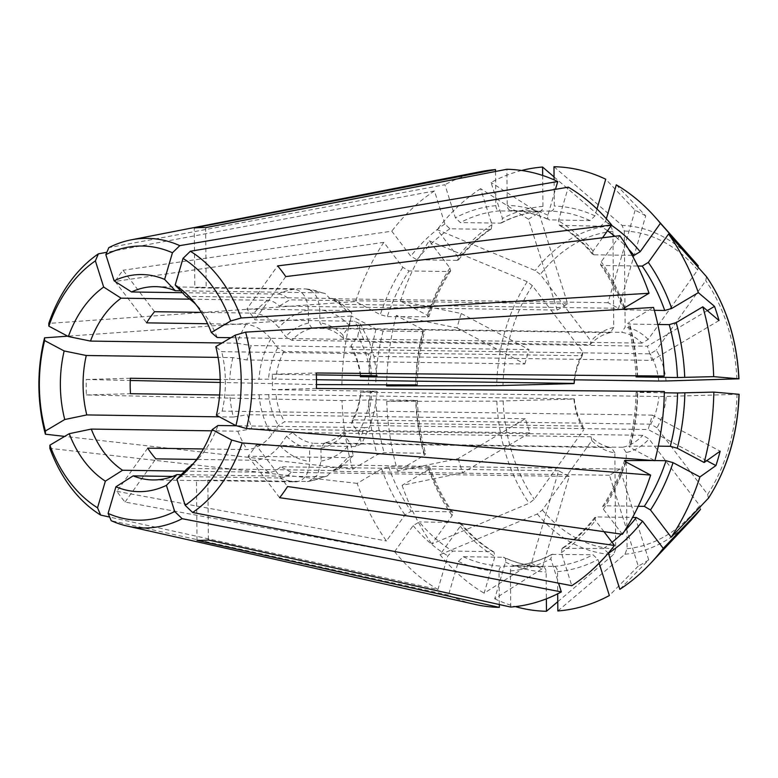 <?xml version="1.0" encoding="UTF-8"?>
<svg xmlns="http://www.w3.org/2000/svg" width="778" height="778" viewBox="0 0 778 778"><rect width="100%" height="100%" fill="white"/><g stroke="black" fill="none" stroke-linecap="round" stroke-linejoin="round"><path stroke-width="0.58" stroke-dasharray="3.89 2.92" d="M521.63 170.479A222.304 163.643 -89.2 0 0 491.074 182.46L502.471 218.472L501.509 222.887L500.478 223.15L460.362 222.566L455.373 217.791L444.909 184.726L108.832 247.637M481.592 171.481A219.085 161.27 -89.2 0 0 444.909 184.726M495.537 171.471L495.829 205.693C496.101 208.776 497.278 210.517 499.369 210.906A177.841 130.908 -89.2 0 0 460.362 222.566M501.509 222.926C513.898 216.44 526.638 212.618 539.738 211.47L499.369 210.906M606.344 218.744L605.537 221.477L600.635 226.233L559.421 225.328L558.439 220.796L568.319 187.158M602.522 237.786L593.089 251.031L592.544 254.211L593.925 254.805A177.841 130.908 -89.2 0 0 560.51 225.659M632.164 255.349L593.925 254.805M657.818 324.475L629.091 324.056L627.72 323.512L629.091 321.936L653.53 307.427M622.41 534.301L603.397 509.298L602.707 506.429L604.166 505.778A177.841 130.908 -89.2 0 0 625.415 461.646M654.901 460.557L652.975 460.527M638.242 506.274L604.166 505.778M599.118 563.184L597.961 559.528L592.982 554.753L551.826 554.432L550.863 558.847L558.555 583.14M510.718 607.054L510.407 570.945C510.621 567.872 511.768 566.17 513.85 565.839A177.841 130.908 -89.2 0 0 552.857 554.169M551.835 554.403C539.446 560.88 526.706 564.702 513.606 565.849L553.975 566.423C556.056 566.812 557.243 568.543 557.505 571.626L557.7 593.799M531.481 563.194A189.569 139.544 -89.2 0 0 542.052 568.815L569.195 476.399L558.623 470.787L531.481 563.194A659289.171 417448.445 -62 0 1 484.14 593.167L494.905 556.523L493.913 551.991L492.824 551.66L452.708 551.087L447.807 555.842L437.926 589.481L109.669 517.078M147.703 448.147L116.904 491.365A156.417 115.134 -89.2 0 0 125.054 502.063L394.582 551.68A219.085 161.27 -89.2 0 0 437.926 589.481M394.582 551.68L413.147 525.617L419.293 521.941A177.841 130.908 -89.2 0 0 452.708 551.087M557.768 601.725A525153.929 355288.677 88.4 0 0 613.56 554.549L615.69 548.996L614.853 452.825A63.144 46.486 -89.2 0 1 591.834 440.581L542.354 510.008L537.297 514.005A525153.929 259122.158 142.7 0 1 440.017 554.685L460.255 526.298L460.79 523.108L459.419 522.524L419.293 521.941M458.174 458.582A189.569 139.544 -89.2 0 0 462.657 472.742L529.789 432.879L525.306 418.72L458.174 458.582A659289.113 183641.143 -17.6 0 1 397.626 471.186L424.243 455.383L425.615 453.807L424.253 453.263L384.128 452.679L377.145 454.712L352.706 469.222L64.671 436.4M130.344 378.254L86.261 379.499A156.417 115.134 -89.2 0 0 86.397 394.961L342.019 400.612A219.085 161.27 -89.2 0 0 352.706 469.222M342.019 400.612L375.891 399.804A177.841 130.908 -89.2 0 0 384.128 452.679M424.253 453.263A177.841 130.908 -89.2 0 1 416.006 400.378C417.825 400.417 417.728 400.466 415.695 400.534C417.728 400.466 417.825 400.417 416.006 400.378L375.891 399.804M154.559 311.706L123.031 270.258A156.417 115.134 -89.2 0 0 115.076 281.412L383.826 242.347L402.848 267.34L409.053 270.968A177.841 130.908 -89.2 0 0 387.298 316.607L380.286 314.682L355.604 301.563L48.79 323.415M341.882 385.149A219.085 161.27 -89.2 0 1 351.374 315.965L376.046 329.094L383.068 331.02L423.183 331.593L424.555 331.146L423.154 329.765L396.265 315.479A659289.113 157740.609 16.4 0 1 457.036 327.937A189.569 139.544 -89.2 0 1 461.266 313.524A659289.113 157740.609 16.4 0 0 400.495 301.067L427.385 315.362L428.775 316.763L387.298 316.607M400.495 301.067A222.304 163.643 -89.2 0 1 429.232 240.791L449.947 268.021L450.637 270.9L449.178 271.541L409.053 270.968M554.062 176.927A525153.939 355288.677 -91.6 0 1 610.691 225.717L612.918 231.329L613.754 327.509A10296.616 6966.095 88.4 0 0 610.312 332.653L312.017 328.355A57.99 42.693 -89.2 0 0 291.915 340.297A10296.616 4770.968 35.5 0 0 285.691 336.65L278.855 327.664C271.434 318.97 263.149 314.127 253.998 313.135L201.376 312.377M429.232 240.791A525153.9 243331.89 -144.5 0 1 527.221 281.714L532.346 285.614L583.014 352.201A10296.616 4770.968 35.5 0 0 582.265 355.75L283.96 351.452A10296.616 4770.968 35.5 0 0 277.736 347.805L270.9 338.829C263.479 330.135 255.194 325.282 246.043 324.3L207.58 323.745M246.043 324.3A96.657 71.148 -89.2 0 0 237.037 343.195L222.002 342.981M557.223 310.052L567.687 303.838L538.95 213.007A189.569 139.544 -89.2 0 0 528.486 219.221L557.223 310.052L279.312 306.055C275.402 302.35 271.503 300.434 267.613 300.289L189.813 299.17M583.014 352.201A63.144 46.486 -89.2 0 0 573.794 383.583M582.265 355.75A57.99 42.693 -89.2 0 0 574.543 379.82M316.461 379.713L275.83 379.119A10296.616 218.919 -0.5 0 1 268.517 379.178L220.174 379.547M283.96 351.452A57.99 42.693 -89.2 0 0 275.83 379.119M424.243 455.383A183.005 134.711 -89.2 0 1 415.695 400.534L386.744 401.351A525153.929 11165.399 179.5 0 0 496.821 401.127L573.931 399.036A63.144 46.486 -89.2 0 0 583.695 429.884A10296.616 5080.573 -37.3 0 1 582.878 426.081L284.573 421.783A10296.616 5080.573 -37.3 0 1 278.407 425.478L271.746 434.844C264.471 443.888 256.273 448.799 247.141 449.577L203.369 448.955M462.657 472.742A659289.113 183641.143 -17.6 0 1 402.109 485.355L428.727 469.542L430.088 467.948L428.727 467.422A177.841 130.908 -89.2 0 0 451.269 511.817L452.708 512.488L452.106 515.59L431.878 543.978A525153.919 259122.158 142.7 0 0 529.157 503.298L534.214 499.301L583.695 429.884M428.727 467.422L388.611 466.849L381.628 468.871L357.19 483.381A219.085 161.27 -89.2 0 0 386.433 540.973L405.007 514.91L411.154 511.234L451.269 511.817M573.931 399.036A10296.626 218.919 -0.5 0 1 574.271 398.881A57.99 42.693 -89.2 0 0 582.878 426.081M574.271 398.881L275.966 394.582A57.99 42.693 -89.2 0 0 284.573 421.783M275.966 394.582A10296.616 218.919 -0.5 0 1 268.653 394.641A63.144 46.486 -89.2 0 0 278.407 425.478M268.653 394.641L229.909 395.146A96.657 71.148 -89.2 0 0 233.322 417.037L247.394 414.713L251.868 428.882L237.805 431.197L211.733 430.827M542.052 568.815A659289.113 417448.406 -62 0 1 494.711 598.788L505.476 562.144C506.079 559.265 505.379 557.651 503.395 557.281L463.27 556.708L458.368 561.463L448.488 595.102A219.085 161.27 -89.2 0 0 475.358 604.457M499.311 604.525L499.019 571.276C499.233 568.193 500.38 566.491 502.471 566.16L542.587 566.744C544.678 567.133 545.855 568.864 546.127 571.947L546.36 598.846M614.853 452.825A10296.616 6966.095 -91.6 0 1 611.314 447.574L313.019 443.275A10296.616 6966.095 -91.6 0 1 309.576 448.429L309.683 461.393C308.983 473.928 304.392 480.755 295.912 481.883L196.474 480.454A96.657 71.148 -89.2 0 0 199.936 480.619A96.657 71.148 -89.2 0 0 207.862 480.133L208.387 540M591.834 440.581A10296.616 5080.573 -37.3 0 1 591.017 436.779A57.99 42.693 -89.2 0 0 611.314 447.574M591.017 436.779L292.723 432.49A57.99 42.693 -89.2 0 0 313.019 443.275M557.845 610.954A525153.929 355288.677 88.4 0 0 624.948 554.228L627.078 548.675L626.232 452.504A63.144 46.486 -89.2 0 0 649.027 438.967A10296.616 4770.968 -144.5 0 1 642.803 435.32L344.498 431.022A10296.616 4770.968 -144.5 0 1 343.75 434.571L350.577 443.548L353.222 455.645L347.533 457.678L248.094 456.248A96.657 71.148 -89.2 0 0 256.05 445.084L287.588 486.532M700.463 509.395L699.694 505.554L649.027 438.967M608.435 553.314L603.446 548.539L562.124 548.325L561.327 552.633L571.791 585.698M603.961 531.666L595.442 520.463L594.8 517.516L596.211 516.942L632.543 517.467M626.232 452.504A10296.616 6966.095 -91.6 0 1 622.701 447.253A57.99 42.693 -89.2 0 0 642.803 435.32M622.701 447.253L324.397 442.954A57.99 42.693 -89.2 0 0 344.498 431.022M708.408 498.231L707.649 494.4L656.982 427.803A63.144 46.486 -89.2 0 0 666.201 396.43A10296.616 218.919 179.5 0 0 658.888 396.488L360.584 392.19A10296.616 218.919 179.5 0 0 360.924 392.034L370.464 391.762C378.896 391.49 379.324 391.285 371.748 391.13L272.319 389.7A96.657 71.148 -89.2 0 0 272.183 374.237L316.267 372.993M738.944 394.281L666.201 396.43M658.295 446.134L628.789 446.173L630.19 447.554L654.872 460.673M664.354 391.499L637.775 392.248C635.752 392.316 635.645 392.365 637.464 392.404C635.645 392.365 635.752 392.316 637.775 392.248A183.005 134.711 -89.2 0 1 630.19 447.554M664.334 392.793L637.464 392.404A177.841 130.908 -89.2 0 1 630.151 445.726M656.982 427.803A10296.616 4770.968 -144.5 0 1 650.758 424.156A57.99 42.693 -89.2 0 0 658.888 396.488M650.758 424.156L352.453 419.867A57.99 42.693 -89.2 0 0 360.584 392.19M666.065 380.967A63.144 46.486 -89.2 0 0 656.301 350.129A10296.616 5080.573 142.7 0 0 650.145 353.834L351.841 349.536A10296.616 5080.573 142.7 0 0 351.024 345.733L357.695 336.378L360.399 323.959L354.389 321.236L254.96 319.797A96.657 71.148 -89.2 0 0 246.811 309.099L277.61 265.881M706.482 276.647L705.782 280.712L656.301 350.129M619.803 235.676L601.229 261.729L600.635 264.831L602.065 265.502L637.727 266.018M654.347 310.325L624.608 309.897L623.246 309.381L624.608 307.777A183.005 134.711 -89.2 0 0 601.229 261.729M658.752 381.026A57.99 42.693 -89.2 0 0 650.145 353.834M360.311 375.511A57.99 42.693 -89.2 0 0 351.841 349.536M596.969 209.029L594.966 215.856L590.064 220.612L549.044 219.824M590.064 220.612A177.841 130.908 -89.2 0 0 550.873 211.159L510.747 210.585C508.666 210.196 507.48 208.455 507.217 205.373L506.906 169.273M698.333 265.94L697.642 270.005L648.162 339.422A10296.616 5080.573 142.7 0 0 641.996 343.127A57.99 42.693 -89.2 0 0 621.7 332.332L323.395 328.034A10296.616 6966.095 88.4 0 0 319.865 322.792L319.748 309.829C318.834 297.264 314.118 290.301 305.618 288.93L206.18 287.49A96.657 71.148 -89.2 0 0 202.718 287.325A96.657 71.148 -89.2 0 0 194.801 287.811L194.276 227.954M553.975 166.725A525153.939 355288.677 -91.6 0 1 622.069 225.396L624.306 231.008L625.142 327.188A10296.616 6966.095 88.4 0 0 621.7 332.332M648.162 339.422A63.144 46.486 -89.2 0 0 625.142 327.188M641.996 343.127L343.701 338.829A57.99 42.693 -89.2 0 0 323.395 328.034M528.486 219.221A659289.171 406720.088 59.3 0 0 480.61 188.675L492.007 224.686L491.219 228.995L490.014 229.364A177.841 130.908 -89.2 0 0 457.133 260.377L458.534 259.813L457.902 256.857L437.187 229.627A525153.919 243331.899 -144.5 0 1 535.176 270.55L540.302 274.449L590.969 341.046A10296.616 4770.968 35.5 0 0 590.21 344.586L291.915 340.297M613.754 327.509A63.144 46.486 -89.2 0 0 590.969 341.046M490.014 229.364L449.888 228.781L444.909 224.006L434.445 190.941L106.868 252.266M457.133 260.377L417.008 259.803L410.803 256.186L391.781 231.183L123.031 270.258M610.312 332.653A57.99 42.693 -89.2 0 0 590.21 344.586M205.655 227.633L206.18 287.49M312.017 328.355A10296.616 6966.095 88.4 0 0 308.477 323.113L308.37 310.15C307.446 297.585 302.73 290.622 294.23 289.251L194.801 287.811M500.478 223.15A177.841 130.908 -89.2 0 1 539.485 211.48C541.566 211.149 542.723 209.447 542.937 206.374L542.665 175.458M285.759 276.589L254.96 319.797M316.393 388.455L272.319 389.7M316.335 374.879L272.183 374.237M279.633 497.696L248.094 456.248M352.453 419.867A10296.616 4770.968 -144.5 0 1 351.705 423.407L358.532 432.383L361.576 443.927L355.488 446.514L256.05 445.084M196.999 540.321L196.474 480.454M324.397 442.954A10296.616 6966.095 -91.6 0 1 320.954 448.099L321.071 461.072L317.599 474.881L308.72 481.475L207.862 480.133M125.054 502.063L155.853 458.855M292.723 432.49A10296.616 5080.573 -37.3 0 1 286.557 436.186L279.886 445.541C272.621 454.595 264.423 459.506 255.281 460.284L196.581 459.438M86.397 394.961L130.48 393.707M86.261 379.499L130.247 380.471M220.193 382.455L316.471 384.585M115.076 281.412L146.614 322.86M351.374 315.965L67.696 336.174M457.036 327.937L524.829 363.978L246.918 359.971L232.807 357.608L218.083 357.394M525.306 418.72L247.394 414.713M529.789 432.879L251.868 428.882M567.687 303.838L289.776 299.841L279.312 306.055M616.302 184.833A659289.171 417448.445 118 0 1 645.711 215.905L618.568 308.321L340.647 304.315L330.086 298.703L325.107 293.491L321.839 292.839L180.652 290.807M343.701 338.829A10296.616 5080.573 142.7 0 0 342.884 335.026L349.555 325.671L351.753 312.61L346.249 310.529A96.657 71.148 -89.2 0 0 332.41 298.46L337.127 299.88L340.647 304.315M332.41 298.46L185.874 296.35M719.018 320.526L651.886 360.389L373.975 356.382L369.492 342.223L647.403 346.22L651.886 360.389M371.621 375.667A96.657 71.148 -89.2 0 0 368.208 353.776C372.001 353.864 373.926 354.739 373.975 356.382L377.048 375.92M368.208 353.776L221.672 351.666A81826.947 22792.424 -17.6 0 0 215.798 346.667M707.338 310.636L647.403 346.22M216.391 415.238A81826.947 19577.806 16.4 0 0 222.187 411.105A96.657 71.148 -89.2 0 0 221.672 351.666M368.723 413.215A96.657 71.148 -89.2 0 0 371.748 391.13L377.174 391.383L374.451 411.124C374.422 412.534 372.516 413.235 368.723 413.215L222.187 411.105M652.363 415.131L374.451 411.124L370.221 425.537L648.132 429.534L652.363 415.131L720.156 451.172M706.745 460.693L648.132 429.534M648.716 559.888L619.969 469.046L609.505 475.261L638.252 566.102A189.569 139.544 -89.2 0 0 648.716 559.888A659289.055 406720.01 -120.7 0 1 619.833 589.325M353.231 455.655L339.072 468.959L333.918 470.525L187.381 468.414M339.072 468.959L342.057 465.05L619.969 469.046M609.505 475.261L331.584 471.264L342.057 465.05M307.3 481.563A96.657 71.148 -89.2 0 0 323.444 476.739L327.305 475.942L331.584 471.264M323.444 476.739L181.245 474.687M638.252 566.102A659289.113 406720.049 -120.7 0 1 609.359 595.54M504.3 557.505L503.395 557.281A177.841 130.908 -89.2 0 0 542.587 566.744C529.526 566.326 516.748 563.243 504.28 557.476M448.488 595.102L111.215 520.706M569.195 476.399L291.283 472.402C287.432 476.087 283.571 477.945 279.681 477.974L172.638 476.428M558.623 470.787L280.712 466.781L291.283 472.402M255.281 460.284A96.657 71.148 -89.2 0 0 269.12 472.353C273 472.324 276.861 470.466 280.712 466.781M269.12 472.353L184.717 471.137M233.322 417.037L219.406 416.843M357.19 483.381L49.88 448.361M116.904 491.365L386.433 540.973M286.557 436.186A63.144 46.486 -89.2 0 0 309.576 448.429M320.954 448.099A63.144 46.486 -89.2 0 0 343.75 434.571M351.705 423.407A63.144 46.486 -89.2 0 0 360.924 392.034M355.488 446.514A96.657 71.148 -89.2 0 0 364.493 427.618C368.286 427.637 370.192 426.947 370.221 425.537L361.585 443.937M360.671 375.511A63.144 46.486 -89.2 0 0 351.024 345.733M230.891 337.701L363.725 339.616C367.517 339.704 369.443 340.579 369.492 342.223L360.409 323.949M342.884 335.026A63.144 46.486 -89.2 0 0 319.865 322.792M325.116 293.491L305.618 288.93A96.657 71.148 -89.2 0 1 321.839 292.839M308.477 323.113A63.144 46.486 -89.2 0 0 285.691 336.65M277.736 347.805A63.144 46.486 -89.2 0 0 268.517 379.178M237.037 343.195L251.148 345.568L246.918 359.971M480.61 188.675A222.304 163.643 -89.2 0 0 437.187 229.627M550.873 211.159C552.954 210.828 554.101 209.126 554.315 206.053L554.092 179.864M645.711 215.905A189.569 139.544 -89.2 0 0 635.14 210.284A659289.171 417448.445 118 0 0 605.731 179.212M440.017 554.685A222.304 163.643 -89.2 0 0 484.14 593.167M494.711 598.788A222.304 163.643 -89.2 0 0 515.347 606.607M386.744 401.351A222.304 163.643 -89.2 0 0 397.626 471.186M402.109 485.355A222.304 163.643 -89.2 0 0 431.878 543.978M396.265 315.479A222.304 163.643 -89.2 0 0 386.637 384.497M383.826 242.347A219.085 161.27 -89.2 0 0 355.604 301.563M229.909 395.146L219.629 394.991M193.528 463.387A96.657 71.148 -89.2 0 0 197.816 459.166A96.657 71.148 -89.2 0 0 217.957 425.508M364.493 427.618L236.473 425.77M217.188 337.506A96.657 71.148 -89.2 0 0 199.975 308.72A96.657 71.148 -89.2 0 0 195.813 304.363M346.249 310.529L246.811 309.099M294.23 289.251A96.657 71.148 -89.2 0 0 278.077 294.084L182.431 292.703M434.445 190.941A219.085 161.27 -89.2 0 0 391.781 231.183M510.747 210.585A177.841 130.908 -89.2 0 1 549.939 220.038C547.955 219.678 547.265 218.054 547.868 215.185L555.453 189.336M524.829 363.978L529.059 349.575L251.148 345.568M461.266 313.524L529.059 349.575M635.14 210.284L607.997 302.7L618.568 308.321M607.997 302.7L330.086 298.703M278.077 294.084C281.967 294.22 285.866 296.136 289.776 299.841M538.95 213.007A659289.113 406720.049 59.3 0 0 491.074 182.46M495.829 205.693A183.005 134.711 -89.2 0 0 455.373 217.791M593.089 251.031A183.005 134.711 -89.2 0 0 558.439 220.796M628.624 249.203A177.841 130.908 -89.2 0 0 614.873 236.279M607.55 230.735A177.841 130.908 -89.2 0 0 600.635 226.233M637.639 376.785A183.005 134.711 -89.2 0 0 629.091 321.936M637.328 376.795A177.841 130.908 -89.2 0 0 629.091 324.056M603.397 509.298A183.005 134.711 -89.2 0 0 625.959 461.957M510.407 570.945A183.005 134.711 -89.2 0 0 550.863 558.847M553.975 566.423A177.841 130.908 -89.2 0 0 592.982 554.753M557.505 571.626A183.005 134.711 -89.2 0 0 597.961 559.528M413.147 525.617A183.005 134.711 -89.2 0 0 447.807 555.842M459.419 522.524A177.841 130.908 -89.2 0 0 492.824 551.66M368.597 399.853A183.005 134.711 -89.2 0 0 377.145 454.712M402.848 267.34A183.005 134.711 -89.2 0 0 380.286 314.682M449.178 271.541A177.841 130.908 -89.2 0 0 427.423 317.191M267.613 300.289A96.657 71.148 -89.2 0 0 253.998 313.135M532.346 285.614A159.062 117.089 -89.2 0 0 502.977 385.577M376.046 329.094A183.005 134.711 -89.2 0 0 368.461 384.4M383.068 331.02A177.841 130.908 -89.2 0 0 375.755 384.342M423.183 331.593A177.841 130.908 -89.2 0 0 415.87 384.916M527.221 281.714A164.644 121.193 -89.2 0 0 496.685 385.664M503.113 401.04A159.062 117.089 -89.2 0 0 534.214 499.301M381.628 468.871A183.005 134.711 -89.2 0 0 405.007 514.91M388.611 466.849A177.841 130.908 -89.2 0 0 411.154 511.234M496.821 401.127A164.644 121.193 -89.2 0 0 529.157 503.298M259.103 394.913A76.04 55.967 -89.2 0 0 271.746 434.844M237.805 431.197A96.657 71.148 -89.2 0 0 247.141 449.577M542.354 510.008A159.062 117.089 -89.2 0 0 615.69 548.996M458.368 561.463A183.005 134.711 -89.2 0 0 499.019 571.276M463.27 556.708A177.841 130.908 -89.2 0 0 502.471 566.16M537.297 514.005A164.644 121.193 -89.2 0 0 613.56 554.549M627.078 548.675A159.062 117.089 -89.2 0 0 699.694 505.554M561.327 552.633A183.005 134.711 -89.2 0 0 595.442 520.463M563.321 547.955A177.841 130.908 -89.2 0 0 596.211 516.942M603.446 548.539A177.841 130.908 -89.2 0 0 612.043 542.276M621.359 534.146A177.841 130.908 -89.2 0 0 624.559 530.995M624.948 554.228A164.644 121.193 -89.2 0 0 692.06 519.198M707.649 494.4A159.062 117.089 -89.2 0 0 737.019 394.427M736.883 378.964A159.062 117.089 -89.2 0 0 705.782 280.712M624.608 309.897A177.841 130.908 -89.2 0 0 624.355 309.197M623.995 308.195A177.841 130.908 -89.2 0 0 602.065 265.502M695.746 262.935A164.644 121.193 -89.2 0 0 622.069 225.396M697.642 270.005A159.062 117.089 -89.2 0 0 624.306 231.008M612.918 231.329A159.062 117.089 -89.2 0 0 540.302 274.449M449.888 228.781A177.841 130.908 -89.2 0 0 417.008 259.803M610.691 225.717A164.644 121.193 -89.2 0 0 535.176 270.55M279.886 445.541A76.04 55.967 -89.2 0 0 309.683 461.393M279.681 477.974A96.657 71.148 -89.2 0 0 295.912 481.883M321.071 461.072A76.04 55.967 -89.2 0 0 350.577 443.548M333.918 470.525A96.657 71.148 -89.2 0 0 347.533 457.678M358.532 432.383A76.04 55.967 -89.2 0 0 370.464 391.762M370.279 375.648A76.04 55.967 -89.2 0 0 357.695 336.378M363.725 339.616A96.657 71.148 -89.2 0 0 354.389 321.236M349.555 325.671A76.04 55.967 -89.2 0 0 319.748 309.829M308.37 310.15A76.04 55.967 -89.2 0 0 278.855 327.664M270.9 338.829A76.04 55.967 -89.2 0 0 258.967 379.45M232.807 357.608A96.657 71.148 -89.2 0 0 229.773 379.683M611.45 225.26A183.005 134.711 -89.2 0 0 605.537 221.477M542.937 206.374A183.005 134.711 -89.2 0 0 502.471 218.472M492.007 224.686A183.005 134.711 -89.2 0 0 457.902 256.857M594.966 215.856A183.005 134.711 -89.2 0 0 554.315 206.053M505.476 562.144A183.005 134.711 -89.2 0 0 546.127 571.947M428.727 469.542A183.005 134.711 -89.2 0 0 452.106 515.59M423.154 329.765A183.005 134.711 -89.2 0 0 415.569 384.916M449.947 268.021A183.005 134.711 -89.2 0 0 427.385 315.362M460.255 526.298A183.005 134.711 -89.2 0 0 494.905 556.523M444.909 224.006A183.005 134.711 -89.2 0 0 410.803 256.186M547.868 215.185A183.005 134.711 -89.2 0 0 507.217 205.373M592.525 254.27C582.518 242.259 571.47 232.612 559.382 225.338M635.976 376.922C635.218 358.493 632.436 340.676 627.651 323.492M602.639 506.429C611.634 492.659 618.918 477.352 624.51 460.508M594.781 517.448C584.968 530.051 574.067 540.34 562.076 548.315M636.112 392.297C635.675 410.765 633.204 428.736 628.712 446.202M600.567 264.831C609.777 278.057 617.324 292.927 623.207 309.44M327.305 475.951L308.72 481.475M337.137 299.88L351.773 312.6M452.777 512.488C443.557 499.262 436.011 484.393 430.137 467.889M417.232 385.022C417.669 366.555 420.13 348.583 424.623 331.117M450.705 270.9C441.709 284.66 434.416 299.968 428.824 316.821M417.368 400.398C418.126 418.827 420.898 436.643 425.692 453.837M460.809 523.049C470.816 535.07 481.864 544.707 493.952 551.981M197.816 459.166L189.229 468.307M152.838 479.938L199.936 480.619M199.975 308.72L191.66 299.336M155.619 286.654L202.718 287.325M510.708 210.575C523.808 210.994 536.596 214.076 549.054 219.843M458.563 259.871C468.375 247.268 479.277 236.979 491.258 229.004"/><path stroke-width="1.17" d="M555.453 189.336L557.748 181.537A219.085 161.27 -89.2 0 0 506.906 169.273L205.655 227.633A156.417 115.134 -89.2 0 0 194.276 227.954L495.518 169.594A219.085 161.27 -89.2 0 0 481.592 171.481L131.278 239.828A144.825 106.605 -89.2 0 0 108.832 247.637L105.847 254.659L114.133 280.839A81826.947 50479.616 -120.7 0 1 131.55 291.974A96.657 71.148 -89.2 0 1 155.619 286.654A96.657 71.148 -89.2 0 1 175.313 290.729A81826.947 51811.153 -62 0 0 164.625 279.409A108.56 79.91 -89.2 0 0 114.133 280.839M495.518 169.594L495.537 171.471M624.608 307.777L649.047 293.267A219.085 161.27 -89.2 0 0 619.803 235.676L285.759 276.589A156.417 115.134 -89.2 0 0 277.61 265.881L611.664 224.968A219.085 161.27 -89.2 0 0 568.319 187.158L190.367 251.255L183.015 258.393L175.186 285.03A81826.947 51811.153 -62 0 1 185.874 296.35A96.657 71.148 -89.2 0 1 195.813 304.363M611.664 224.968L602.522 237.786M660.415 223.315A525153.929 259122.158 -37.3 0 1 698.333 265.94A164.644 121.193 -89.2 0 0 695.746 262.935L655.446 217.47A222.304 163.643 -89.2 0 1 660.415 223.315L640.187 251.702L634.041 255.379L632.164 255.349M235.929 425.624L246.461 428.513L654.872 460.673A219.085 161.27 -89.2 0 0 664.354 391.499L316.393 388.455A156.417 115.134 -89.2 0 0 316.267 372.993L664.227 376.037A219.085 161.27 -89.2 0 0 653.53 307.427L245.615 332.138L235.141 335.182L215.798 346.667A108.56 79.91 -89.2 0 1 216.391 415.238L235.929 425.624A137.093 100.916 -89.2 0 0 235.141 335.182M664.227 376.037L637.639 376.785C635.616 376.853 635.509 376.902 637.328 376.941A177.841 130.908 -89.2 0 0 637.328 376.795M637.639 376.785C635.616 376.853 635.509 376.902 637.328 376.941L677.453 377.524L713.698 376.649A525153.929 11165.399 -0.5 0 1 738.808 378.818L738.964 378.847C736.98 339.723 726.185 305.715 706.599 276.803M707.338 310.636L714.535 306.367A189.569 139.544 -89.2 0 1 719.018 320.526A659289.171 183641.162 162.4 0 0 702.816 306.814L676.189 322.617L669.216 324.64L657.818 324.475M652.975 460.527L624.559 460.566L625.959 461.957L650.641 475.086L242.23 442.925L231.698 440.037L212.161 429.641A81826.947 19577.806 16.4 0 0 217.957 425.508L236.473 425.77M193.528 463.387A96.657 71.148 -89.2 0 1 187.381 468.414A81826.947 50479.616 59.3 0 1 176.888 479.141L185.164 505.321L192.643 512.488L571.791 585.698A219.085 161.27 -89.2 0 0 614.455 545.456L279.633 497.696A156.417 115.134 -89.2 0 0 287.588 486.532L622.41 534.301A219.085 161.27 -89.2 0 0 650.641 475.086M638.242 506.274L644.291 506.361L650.496 509.979L671.21 537.209A222.304 163.643 -89.2 0 0 699.937 476.933L673.058 462.638L666.046 460.712L654.901 460.557M558.555 583.14L561.327 591.912L182.178 518.702L174.7 511.535L166.414 485.355A81826.947 50479.616 59.3 0 0 176.917 474.629L181.245 474.687M172.638 476.428L133.155 475.864A81826.947 51811.153 118 0 1 115.932 486.785L108.103 513.422L111.215 520.706A144.825 106.605 -89.2 0 0 127.154 526.045L475.358 604.457A219.085 161.27 -89.2 0 0 499.34 607.375L196.999 540.321A156.417 115.134 -89.2 0 0 208.387 540L510.718 607.054A219.085 161.27 -89.2 0 0 561.327 591.912M201.376 312.377L154.559 311.706A96.657 71.148 -89.2 0 0 146.614 322.86L207.58 323.745M222.002 342.981L90.501 341.085A96.657 71.148 -89.2 0 1 121.076 298.178L189.813 299.17M316.471 384.585L415.87 384.916C417.698 384.954 417.591 385.003 415.569 385.071L386.608 385.898A525153.929 11165.399 179.5 0 0 496.685 385.664L573.794 383.583A10296.626 218.919 -0.5 0 1 574.135 383.418L316.461 379.713M574.543 379.82A57.99 42.693 -89.2 0 0 574.135 383.418M499.34 607.375L499.311 604.525M614.455 545.456L603.961 531.666M624.559 530.995A177.841 130.908 -89.2 0 0 636.336 517.516L632.543 517.467M700.463 509.395L692.06 519.198A164.644 121.193 -89.2 0 0 700.463 509.395A525153.929 243331.899 35.5 0 1 663.255 548.373L642.54 521.143L636.336 517.516M706.745 460.693L715.925 465.584A189.569 139.544 -89.2 0 0 720.156 451.172A659289.055 157740.589 -163.6 0 1 704.168 462.521L677.288 448.235L670.276 446.309L658.295 446.134M670.276 446.309A177.841 130.908 -89.2 0 0 677.589 392.978L664.334 392.793M671.21 537.209A525153.919 243331.899 35.5 0 0 708.408 498.231L708.573 498.027C727.625 468.064 737.797 433.502 739.1 394.329M677.589 392.978L713.834 392.102A525153.929 11165.399 -0.5 0 1 738.944 394.281L739.1 394.31M714.535 306.367A659289.113 183641.143 162.4 0 0 698.333 292.645L671.715 308.458L664.733 310.48A177.841 130.908 -89.2 0 0 642.19 266.086L648.337 262.41L668.565 234.022A525153.919 259122.158 -37.3 0 1 706.482 276.647A164.644 121.193 -89.2 0 1 738.808 378.818L666.065 380.967A10296.616 218.919 179.5 0 0 658.752 381.026L360.447 376.727A57.99 42.693 -89.2 0 0 360.311 375.511M664.733 310.48L654.347 310.325M642.19 266.086L637.727 266.018M698.333 265.94L695.746 262.935M542.665 175.458L542.587 167.046A525153.939 355288.677 -91.6 0 1 554.062 176.927M360.447 376.727A10296.616 218.919 179.5 0 0 360.788 376.571L370.328 376.299C378.76 376.027 379.187 375.823 371.621 375.667L316.335 374.879M377.038 375.92L371.621 375.667M557.7 593.799L557.845 610.954A222.304 163.643 -89.2 0 0 609.359 595.54L599.118 563.184M203.369 448.955L147.703 448.147A96.657 71.148 -89.2 0 0 155.853 458.855L196.581 459.438M220.174 379.547L130.344 378.254A96.657 71.148 -89.2 0 0 130.48 393.707L219.629 394.991M130.247 380.471L220.193 382.455M415.87 384.916C417.698 384.954 417.591 385.003 415.569 385.071A183.005 134.711 -89.2 0 1 415.569 384.916M67.696 336.174L44.56 337.827L44.618 340.57L64.156 350.956A81826.947 19577.806 -163.6 0 1 86.27 355.497A96.657 71.148 -89.2 0 0 86.786 414.927L219.406 416.843M218.083 357.394L86.27 355.497M106.868 252.266L98.368 253.852L95.383 260.873L103.668 287.053A81826.947 50479.616 -120.7 0 1 121.076 298.178M655.446 217.47A222.304 163.643 -89.2 0 0 616.302 184.833L606.344 218.744M692.06 519.198L650.457 563.486A222.304 163.643 -89.2 0 1 619.833 589.325L608.435 553.314A183.005 134.711 -89.2 0 0 642.54 521.143M184.717 471.137L122.584 470.243A81826.947 51811.153 118 0 1 105.361 481.164L97.532 507.801L100.654 515.085L109.669 517.078M64.671 436.4L45.396 434.202L45.406 431.012L64.749 419.527A81826.947 22792.424 162.4 0 0 86.786 414.927M100.654 515.085A144.825 106.605 -89.2 0 1 49.88 448.361L49.889 445.172L69.232 433.686A81826.947 22792.424 162.4 0 0 91.269 429.086A96.657 71.148 -89.2 0 0 122.584 470.243M211.733 430.827L91.269 429.086M546.36 598.846L546.467 611.275A525153.929 355288.677 88.4 0 0 557.768 601.725M360.788 376.571A63.144 46.486 -89.2 0 0 360.671 375.511M713.698 376.649A222.304 163.643 -89.2 0 0 702.816 306.814M542.587 167.046A222.304 163.643 -89.2 0 0 521.63 170.479M596.969 209.029L605.731 179.212A222.304 163.643 -89.2 0 0 553.975 166.725L554.092 179.864M698.333 292.645A222.304 163.643 -89.2 0 0 668.565 234.022M715.925 465.584A659289.171 157740.618 -163.6 0 1 699.937 476.933M704.168 462.521A222.304 163.643 -89.2 0 0 713.834 392.102M650.457 563.486A222.304 163.643 -89.2 0 0 663.255 548.373M515.347 606.607A222.304 163.643 -89.2 0 0 546.467 611.275M386.637 384.497A222.304 163.643 -89.2 0 0 386.608 385.898M49.889 445.172A137.093 100.916 -89.2 0 0 97.532 507.801M69.232 433.686A108.56 79.91 -89.2 0 0 105.361 481.164M108.103 513.422A137.093 100.916 -89.2 0 0 174.7 511.535M115.932 486.785A108.56 79.91 -89.2 0 0 166.414 485.355M127.154 526.045A144.825 106.605 -89.2 0 0 182.178 518.702M185.164 505.321A137.093 100.916 -89.2 0 0 231.698 440.037M176.888 479.141A108.56 79.91 -89.2 0 0 189.229 468.307A108.56 79.91 -89.2 0 0 212.161 429.641M192.643 512.488A144.825 106.605 -89.2 0 0 242.23 442.925M246.461 428.513A144.825 106.605 -89.2 0 0 245.615 332.138M649.047 293.267L241.141 317.978L230.667 321.013A137.093 100.916 -89.2 0 0 183.015 258.393M230.667 321.013L211.315 332.507A108.56 79.91 -89.2 0 0 191.66 299.336A108.56 79.91 -89.2 0 0 175.186 285.03M241.141 317.978A144.825 106.605 -89.2 0 0 190.367 251.255M557.748 181.537L179.796 245.634L172.444 252.772A137.093 100.916 -89.2 0 0 105.847 254.659M172.444 252.772L164.625 279.409M179.796 245.634A144.825 106.605 -89.2 0 0 131.278 239.828M95.383 260.873A137.093 100.916 -89.2 0 0 48.849 326.157L68.386 336.543A81826.947 19577.806 -163.6 0 1 90.501 341.085M103.668 287.053A108.56 79.91 -89.2 0 0 68.386 336.543M98.368 253.852A144.825 106.605 -89.2 0 0 48.79 323.415L48.849 326.157M44.618 340.57A137.093 100.916 -89.2 0 0 45.406 431.012M64.156 350.956A108.56 79.91 -89.2 0 0 64.749 419.527M44.56 337.827A144.825 106.605 -89.2 0 0 45.396 434.202M133.155 475.864A96.657 71.148 -89.2 0 0 152.838 479.938A96.657 71.148 -89.2 0 0 176.917 474.629M211.315 332.507A81826.947 22792.424 -17.6 0 1 217.188 337.506L230.891 337.701M180.652 290.807L175.313 290.729M182.431 292.703L131.55 291.974M634.041 255.379A177.841 130.908 -89.2 0 0 628.624 249.203M614.873 236.279A177.841 130.908 -89.2 0 0 607.55 230.735M677.453 377.524A177.841 130.908 -89.2 0 0 669.216 324.64M625.415 461.646A177.841 130.908 -89.2 0 0 625.92 460.138M644.291 506.361A177.841 130.908 -89.2 0 0 666.046 460.712M612.043 542.276A177.841 130.908 -89.2 0 0 621.359 534.146M708.408 498.231A164.644 121.193 -89.2 0 0 738.944 394.281M624.355 309.197A177.841 130.908 -89.2 0 0 623.995 308.195M370.328 376.299A76.04 55.967 -89.2 0 0 370.279 375.648M650.496 509.979A183.005 134.711 -89.2 0 0 673.058 462.638M684.737 377.466A183.005 134.711 -89.2 0 0 676.189 322.617M640.187 251.702A183.005 134.711 -89.2 0 0 611.45 225.26M671.715 308.458A183.005 134.711 -89.2 0 0 648.337 262.41M677.288 448.235A183.005 134.711 -89.2 0 0 684.873 392.929"/></g></svg>
